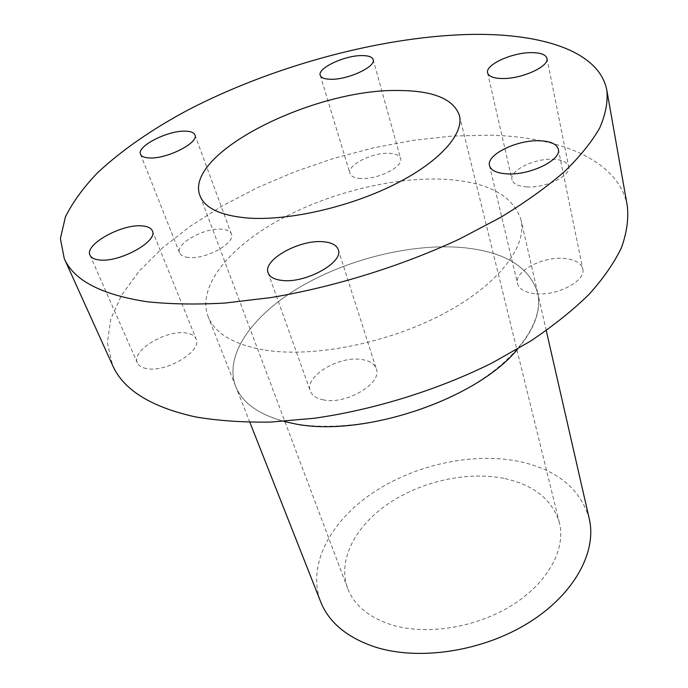 <?xml version="1.0" encoding="UTF-8"?>
<svg xmlns="http://www.w3.org/2000/svg" width="688" height="688" viewBox="0 0 688 688"><rect width="100%" height="100%" fill="white"/><g stroke="black" fill="none" stroke-linecap="round" stroke-linejoin="round"><path stroke-width="0.52" stroke-dasharray="3.44 2.58" d="M323.627 399.926C316.506 398.558 312.085 395.626 310.365 391.119C303.984 376.456 339.373 355.275 362.103 359.583C369.8 360.839 374.53 363.926 376.31 368.837C382.605 383.147 346.339 404.905 323.627 399.926M146.406 368.536C141.702 367.659 138.692 365.784 137.376 362.92C130.815 350.725 166.797 329.182 186.431 333.061C191.548 333.878 194.781 335.847 196.149 338.969C202.762 350.794 166.04 372.965 146.406 368.536M188.211 257.45C183.515 256.908 180.634 255.386 179.577 252.892C174.915 243.707 205.136 227.16 222.198 229.259C227.212 229.732 230.256 231.306 231.357 233.972C236.096 242.933 205.265 259.909 188.211 257.45M360.804 178.484C354.604 178.08 350.975 176.395 349.934 173.428C346.632 165.301 372.363 152.254 389.193 153.321C395.712 153.639 399.504 155.359 400.588 158.498C403.942 166.487 377.635 179.835 360.804 178.484M526.819 186.904C518.167 186.293 513.231 183.911 512.018 179.749C509.146 170.607 534.421 158.163 553.186 159.255C562.225 159.728 567.385 162.17 568.658 166.573C571.522 175.595 545.575 188.323 526.819 186.904M534.645 293.647C524.798 292.4 519.087 289.072 517.522 283.637C513.73 271.39 542.841 256.091 564.693 258.516C575.091 259.591 581.102 263.031 582.736 268.853C586.443 280.919 556.472 296.562 534.645 293.647M627.327 205.996C619.045 160.588 560.531 136.714 489.589 135.183L452.068 136.052L413.058 140.352L373.36 147.868L333.749 158.386L294.937 171.69L257.647 187.557L222.637 205.738L190.671 225.939L162.574 247.843L139.251 271.046L121.638 295.057L110.708 319.275L107.405 342.985L112.591 365.328M517.72 348.954C534.877 328.529 541.525 309.798 537.663 292.778C529.235 266.368 503.797 251.266 461.347 247.456C410.676 243.414 347.397 259.187 299.891 287.137C252.651 315.07 223.798 354.888 235.649 386.269C242.881 404.389 261.793 416.722 292.374 423.275C339.777 432.7 411.14 419.422 464.004 390.328C516.989 361.243 544.509 321.416 537.62 292.787C529.201 266.385 503.771 251.283 461.33 247.474C410.684 243.397 347.388 259.17 299.873 287.128C252.616 315.061 223.755 354.896 235.606 386.286C242.038 402.506 258.095 414.202 283.791 421.366M265.095 350.123C313.53 357.837 387.568 343.252 442.848 314.124C498.25 285.004 527.455 246.476 520.962 219.67C512.827 195.022 487.044 181.537 443.597 179.215C391.764 176.885 326.628 193.5 277.169 221.14C227.977 248.738 197.043 287.094 208.086 316.523C214.862 333.508 233.868 344.705 265.095 350.123M589.255 518.761C580.182 488.076 556.05 468.829 516.869 461.012C470.085 452.291 412.619 465.535 371.064 494.027C329.707 522.502 306.882 565.794 320.711 601.888M503.728 478.358C466.997 471.108 421.168 481.359 388.109 503.831C355.171 526.303 337.318 560.273 347.629 588.352C354.26 605.517 369.232 617.781 392.547 625.125C427.48 635.506 476.896 627.439 512.534 604.95C548.233 582.469 565.992 548.972 559.396 522.794C552.318 499.54 533.759 484.722 503.728 478.358M268.165 272.938L310.365 391.119M90.025 255.222L137.376 362.92M140.507 154.275L179.577 252.892M320.238 75.327L349.934 173.428M487.611 72.902L512.018 179.749M489.529 165.67L517.522 283.637M537.663 292.778L520.962 219.67M546.255 330.584L537.62 292.787M347.629 588.352L200.002 195.762M559.396 522.794L459.403 115.464M249.873 422.329L235.649 386.269M235.606 386.286L208.086 316.523M558.321 149.193L582.736 268.853M546.926 58.36L568.658 166.573M373.154 59.598L400.588 158.498M194.91 134.917L231.357 233.972M152.358 230.833L196.149 338.969M338.221 249.581L376.31 368.837"/><path stroke-width="1.03" d="M281.564 280.377C274.202 279.448 269.73 276.972 268.165 272.938C262.3 259.849 300.295 238.96 323.816 241.815C331.788 242.597 336.595 245.186 338.221 249.581C344.146 262.317 305.076 283.895 281.564 280.377M99.003 259.909C94.196 259.324 91.203 257.768 90.025 255.222C84.048 244.481 122.602 223.359 142.657 225.948C147.903 226.438 151.136 228.072 152.358 230.833C158.507 241.213 119.058 263.022 99.003 259.909M149.115 157.939C144.317 157.681 141.444 156.46 140.507 154.275C136.293 146.303 168.336 130.109 185.751 131.159C190.886 131.339 193.93 132.586 194.91 134.917C199.288 142.665 166.522 159.324 149.115 157.939M331.203 79.275C324.822 79.223 321.167 77.907 320.238 75.327C317.237 68.293 344.344 55.496 361.639 55.59C368.347 55.547 372.182 56.88 373.154 59.598C376.267 66.504 348.498 79.636 331.203 79.275M502.73 78.527C493.76 78.415 488.721 76.54 487.611 72.902C484.98 64.913 511.64 52.615 531.084 52.641C540.458 52.615 545.739 54.515 546.926 58.36C549.617 66.237 522.183 78.862 502.73 78.527M507.099 173.883C496.822 173.238 490.965 170.495 489.529 165.67C486.029 154.8 516.989 139.638 539.77 140.756C550.615 141.212 556.798 144.024 558.321 149.193C561.838 159.891 529.872 175.474 507.099 173.883M64.242 258.55L112.591 365.328C123.358 389.804 150.947 406.995 195.366 416.885C218.079 420.755 243.199 422.484 270.719 422.062L314.158 418.278C374.289 409.738 438.058 389.898 492.316 362.86L530.13 341.377C552.937 326.138 572.545 310.503 588.954 294.473C603.35 278.468 614.203 262.85 621.488 247.62C626.768 232.793 628.712 218.922 627.327 205.996L606.893 90.567C599.472 50.396 539.289 32.319 466.043 34.538C377.394 37.444 271.278 66.684 187.566 110.226C151.85 129.37 121.965 150.104 97.911 172.421C83.523 187.334 72.679 202.203 65.377 217.047L60.389 238.573L64.242 258.55C73.676 280.257 101.188 294.645 146.785 301.705C170.203 304.216 196.304 304.664 225.071 303.047L270.702 297.603C334.101 287.051 402.016 265.938 460.091 238.736L500.64 217.382C525.159 202.453 546.289 187.325 564.04 172.026C579.657 156.864 591.508 142.244 599.592 128.183C605.552 114.604 607.986 102.065 606.893 90.567M283.791 421.366L292.348 423.301C360.056 438.669 476.44 400.072 517.72 348.954M249.873 422.329L320.711 601.888C329.062 622.743 347.423 637.853 375.794 647.236C419.68 660.987 482.873 651.287 528.59 622.786C574.394 594.303 597.064 551.793 589.255 518.761L546.255 330.584M399.16 90.506C314.081 88.339 183.171 153.493 200.002 195.762C204.792 208.077 220.409 215.473 246.854 217.967C286.638 221.192 347.363 207.793 393.201 185.132C439.125 162.471 464.262 134.169 459.403 115.464C453.616 99.081 433.535 90.756 399.16 90.506"/></g></svg>
